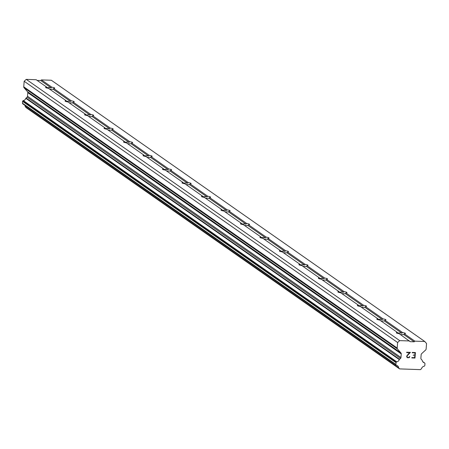 <?xml version="1.0" encoding="UTF-8"?>
<svg xmlns="http://www.w3.org/2000/svg" width="449" height="449" viewBox="0 0 449 449"><rect width="100%" height="100%" fill="white"/><g stroke="black" fill="none" stroke-linecap="round" stroke-linejoin="round"><path stroke-width="0.67" d="M422.015 360.104A0.651 0.623 -55 0 1 422.021 360.104L421.173 359.133A1.302 1.24 -55 0 1 420.876 358.212L421.156 354.603A1.302 1.24 -55 0 1 421.594 353.711L425.674 349.967A1.302 1.24 -55 0 0 426.112 349.081L426.55 343.53L424.793 341.504L414.893 341.156L414.174 341.807L410.201 341.667L399.133 333.652A4.557 0.73 -175.5 0 1 396.473 332.956A4.557 0.73 -175.5 0 1 396.332 332.754A4.557 0.73 -175.5 0 1 397.32 332.383L379.652 320.019A4.557 0.73 -175.5 0 1 376.992 319.323A4.557 0.73 -175.5 0 1 376.846 319.121A4.557 0.73 -175.5 0 1 377.834 318.751L360.165 306.392A4.557 0.73 -175.5 0 1 357.505 305.696A4.557 0.73 -175.5 0 1 357.365 305.488A4.557 0.73 -175.5 0 1 358.353 305.118L340.679 292.759A4.557 0.73 -175.5 0 1 338.024 292.063A4.557 0.73 -175.5 0 1 337.878 291.861A4.557 0.73 -175.5 0 1 338.866 291.491L321.198 279.132A4.557 0.73 -175.5 0 1 318.537 278.431A4.557 0.73 -175.5 0 1 318.392 278.228A4.557 0.73 -175.5 0 1 319.379 277.858L301.711 265.499A4.557 0.73 -175.5 0 1 299.051 264.803A4.557 0.73 -175.5 0 1 298.911 264.601A4.557 0.73 -175.5 0 1 299.898 264.231L282.23 251.867A4.557 0.73 -175.5 0 1 279.57 251.171A4.557 0.73 -175.5 0 1 279.424 250.969A4.557 0.73 -175.5 0 1 280.412 250.598L262.744 238.239A4.557 0.73 -175.5 0 1 260.083 237.543A4.557 0.73 -175.5 0 1 259.937 237.336A4.557 0.73 -175.5 0 1 260.931 236.965L243.257 224.607A4.557 0.73 -175.5 0 1 240.602 223.911A4.557 0.73 -175.5 0 1 240.456 223.709A4.557 0.73 -175.5 0 1 241.444 223.338L223.776 210.979A4.557 0.73 -175.5 0 1 221.116 210.278A4.557 0.73 -175.5 0 1 220.97 210.076A4.557 0.73 -175.5 0 1 221.958 209.705L204.289 197.347A4.557 0.73 -175.5 0 1 201.629 196.651A4.557 0.73 -175.5 0 1 201.489 196.449A4.557 0.73 -175.5 0 1 202.477 196.078L184.808 183.714A4.557 0.73 -175.5 0 1 182.148 183.018A4.557 0.73 -175.5 0 1 182.002 182.816A4.557 0.73 -175.5 0 1 182.99 182.446L165.322 170.087A4.557 0.73 -175.5 0 1 162.661 169.391A4.557 0.73 -175.5 0 1 162.516 169.183A4.557 0.73 -175.5 0 1 163.509 168.813L145.835 156.454A4.557 0.73 -175.5 0 1 143.175 155.758A4.557 0.73 -175.5 0 1 143.035 155.556A4.557 0.73 -175.5 0 1 144.022 155.186L126.354 142.827A4.557 0.73 -175.5 0 1 123.694 142.125A4.557 0.73 -175.5 0 1 123.548 141.923A4.557 0.73 -175.5 0 1 124.536 141.553L106.868 129.194A4.557 0.73 -175.5 0 1 104.207 128.498A4.557 0.73 -175.5 0 1 104.067 128.296A4.557 0.73 -175.5 0 1 105.055 127.926L87.387 115.561A4.557 0.73 -175.5 0 1 84.726 114.865A4.557 0.73 -175.5 0 1 84.58 114.663A4.557 0.73 -175.5 0 1 85.568 114.293L67.9 101.934A4.557 0.73 -175.5 0 1 65.24 101.238A4.557 0.73 -175.5 0 1 65.094 101.031A4.557 0.73 -175.5 0 1 66.087 100.66L48.413 88.301A4.557 0.73 -175.5 0 1 45.753 87.606A4.557 0.73 -175.5 0 1 45.613 87.403A4.557 0.73 -175.5 0 1 46.601 87.033L47.1 87.656A4.557 0.73 -175.5 0 1 51.079 87.796L51.899 87.218A4.557 0.73 -175.5 0 1 54.559 87.914A4.557 0.73 -175.5 0 1 54.705 88.116A4.557 0.73 -175.5 0 1 53.712 88.487L53.105 89.216A4.557 0.73 -175.5 0 1 49.586 89.121M66.087 100.66L66.587 101.283A4.557 0.73 -175.5 0 1 70.56 101.423L71.385 100.851A4.557 0.73 -175.5 0 1 74.046 101.547A4.557 0.73 -175.5 0 1 74.186 101.749A4.557 0.73 -175.5 0 1 73.198 102.119L72.592 102.843A4.557 0.73 -175.5 0 1 69.073 102.754M85.568 114.293L86.073 114.916A4.557 0.73 -175.5 0 1 90.047 115.056L90.866 114.478A4.557 0.73 -175.5 0 1 93.527 115.174A4.557 0.73 -175.5 0 1 93.673 115.382A4.557 0.73 -175.5 0 1 92.685 115.747L92.073 116.476A4.557 0.73 -175.5 0 1 88.554 116.381M105.055 127.926L105.554 128.549A4.557 0.73 -175.5 0 1 109.534 128.689L110.353 128.111A4.557 0.73 -175.5 0 1 113.013 128.807A4.557 0.73 -175.5 0 1 113.154 129.009A4.557 0.73 -175.5 0 1 112.166 129.379L111.56 130.103A4.557 0.73 -175.5 0 1 108.041 130.014M124.536 141.553L125.041 142.176A4.557 0.73 -175.5 0 1 129.015 142.316L129.834 141.738A4.557 0.73 -175.5 0 1 132.494 142.44A4.557 0.73 -175.5 0 1 132.64 142.642A4.557 0.73 -175.5 0 1 131.652 143.012L131.041 143.736A4.557 0.73 -175.5 0 1 127.522 143.646M144.022 155.186L144.522 155.809A4.557 0.73 -175.5 0 1 148.501 155.949L149.321 155.371A4.557 0.73 -175.5 0 1 151.981 156.067A4.557 0.73 -175.5 0 1 152.127 156.269A4.557 0.73 -175.5 0 1 151.133 156.639L150.527 157.369A4.557 0.73 -175.5 0 1 147.008 157.273M163.509 168.813L164.008 169.441A4.557 0.73 -175.5 0 1 167.982 169.576L168.807 169.004A4.557 0.73 -175.5 0 1 171.467 169.7A4.557 0.73 -175.5 0 1 171.608 169.902A4.557 0.73 -175.5 0 1 170.62 170.272L170.014 170.996A4.557 0.73 -175.5 0 1 166.495 170.906M182.99 182.446L183.495 183.069A4.557 0.73 -175.5 0 1 187.469 183.209L188.288 182.631A4.557 0.73 -175.5 0 1 190.948 183.327A4.557 0.73 -175.5 0 1 191.094 183.534A4.557 0.73 -175.5 0 1 190.107 183.899L189.495 184.629A4.557 0.73 -175.5 0 1 185.976 184.533M202.477 196.078L202.976 196.701A4.557 0.73 -175.5 0 1 206.955 196.842L207.775 196.264A4.557 0.73 -175.5 0 1 210.435 196.959A4.557 0.73 -175.5 0 1 210.575 197.162A4.557 0.73 -175.5 0 1 209.588 197.532L208.981 198.256A4.557 0.73 -175.5 0 1 205.462 198.166M221.958 209.705L222.463 210.328A4.557 0.73 -175.5 0 1 226.436 210.469L227.256 209.891A4.557 0.73 -175.5 0 1 229.916 210.592A4.557 0.73 -175.5 0 1 230.062 210.794A4.557 0.73 -175.5 0 1 229.074 211.165L228.468 211.889A4.557 0.73 -175.5 0 1 224.943 211.799M241.444 223.338L241.944 223.961A4.557 0.73 -175.5 0 1 245.923 224.102L246.742 223.523A4.557 0.73 -175.5 0 1 249.403 224.219A4.557 0.73 -175.5 0 1 249.549 224.421A4.557 0.73 -175.5 0 1 248.561 224.792L247.949 225.521A4.557 0.73 -175.5 0 1 244.43 225.426M260.931 236.965L261.43 237.594A4.557 0.73 -175.5 0 1 265.404 237.729L266.229 237.156A4.557 0.73 -175.5 0 1 268.889 237.852A4.557 0.73 -175.5 0 1 269.03 238.054A4.557 0.73 -175.5 0 1 268.042 238.425L267.436 239.149A4.557 0.73 -175.5 0 1 263.917 239.059M280.412 250.598L280.917 251.221A4.557 0.73 -175.5 0 1 284.891 251.361L285.71 250.783A4.557 0.73 -175.5 0 1 288.37 251.479A4.557 0.73 -175.5 0 1 288.516 251.687A4.557 0.73 -175.5 0 1 287.528 252.057L286.917 252.781A4.557 0.73 -175.5 0 1 283.398 252.686M299.898 264.231L300.398 264.854A4.557 0.73 -175.5 0 1 304.377 264.994L305.197 264.416A4.557 0.73 -175.5 0 1 307.857 265.112A4.557 0.73 -175.5 0 1 307.997 265.314A4.557 0.73 -175.5 0 1 307.009 265.685L306.403 266.409A4.557 0.73 -175.5 0 1 302.884 266.319M319.379 277.858L319.884 278.481A4.557 0.73 -175.5 0 1 323.858 278.621L324.683 278.043A4.557 0.73 -175.5 0 1 327.338 278.745A4.557 0.73 -175.5 0 1 327.484 278.947A4.557 0.73 -175.5 0 1 326.496 279.317L325.89 280.041A4.557 0.73 -175.5 0 1 322.371 279.952M338.866 291.491L339.365 292.114A4.557 0.73 -175.5 0 1 343.345 292.254L344.164 291.676A4.557 0.73 -175.5 0 1 346.824 292.372A4.557 0.73 -175.5 0 1 346.97 292.574A4.557 0.73 -175.5 0 1 345.983 292.944L345.371 293.674A4.557 0.73 -175.5 0 1 341.852 293.579M358.353 305.118L358.852 305.747A4.557 0.73 -175.5 0 1 362.826 305.881L363.651 305.309A4.557 0.73 -175.5 0 1 366.311 306.005A4.557 0.73 -175.5 0 1 366.451 306.207A4.557 0.73 -175.5 0 1 365.464 306.577L364.857 307.301A4.557 0.73 -175.5 0 1 361.338 307.211M377.834 318.751L378.339 319.374A4.557 0.73 -175.5 0 1 382.312 319.514L383.132 318.936A4.557 0.73 -175.5 0 1 385.792 319.632A4.557 0.73 -175.5 0 1 385.938 319.84A4.557 0.73 -175.5 0 1 384.95 320.21L384.338 320.934A4.557 0.73 -175.5 0 1 380.819 320.839M397.32 332.383L397.82 333.006A4.557 0.73 -175.5 0 1 401.799 333.147L402.618 332.569A4.557 0.73 -175.5 0 1 405.279 333.265A4.557 0.73 -175.5 0 1 405.419 333.467A4.557 0.73 -175.5 0 1 404.431 333.837L403.825 334.561A4.557 0.73 -175.5 0 1 400.306 334.471M414.646 357.679L414.82 355.468L414.64 357.679L411.856 357.584L411.828 357.948L414.971 358.061L415.409 352.532L414.977 358.061L411.828 357.948M413.299 355.417L413.327 355.047L414.848 355.103L415.022 352.892L414.842 355.097M415.022 352.892L412.233 352.791L415.016 352.886M412.233 352.791L412.266 352.42L415.409 352.532M409.769 356.472L408.607 357.466L407.625 357.432L406.962 356.674L407.619 357.432M409.746 356.803L409.443 357.337L409.741 356.803M409.443 357.337L409.157 357.595L409.443 357.331M409.157 357.595L408.601 357.836L409.151 357.589M407.563 357.802L407.058 357.516L407.563 357.797M407.058 357.516L406.637 356.141L409.623 352.701L407.782 354.609M409.623 352.701L406.665 352.594L409.623 352.695M406.665 352.594L406.693 352.229L410.42 352.358L407.288 355.698L406.962 356.68L407.282 355.692L410.42 352.358M409.595 340.965L399.694 340.617L397.623 342.514L397.191 348.059L23.741 86.809A1.302 1.24 125 0 0 24.033 87.723L27.507 91.736A1.302 1.24 -55 0 1 27.799 92.651L27.512 96.26A1.302 1.24 -55 0 1 27.075 97.158L26.081 98.062A0.651 0.623 125 0 0 25.818 98.331A3.126 2.98 -55 0 1 23.337 100.587A0.651 0.623 125 0 0 23.017 100.75L22.809 100.935A0.651 0.623 125 0 0 22.59 101.384L22.45 103.18A0.651 0.623 125 0 0 22.596 103.635L22.787 103.854A0.651 0.623 125 0 0 22.983 103.994M422.021 360.104A0.651 0.623 -55 0 1 422.24 360.39A3.126 2.98 -55 0 0 424.35 362.809A0.651 0.623 -55 0 1 424.642 362.994L424.816 363.19A0.651 0.623 -55 0 1 424.967 363.651L424.827 365.447A0.651 0.623 -55 0 1 424.602 365.89L424.384 366.098A0.651 0.623 -55 0 1 424.064 366.244A3.126 2.98 -55 0 0 421.572 368.567A0.629 0.595 -55 0 1 421.471 368.708L420.46 369.634L399.582 368.898L398.723 367.911A0.629 0.595 -55 0 1 398.645 367.765A3.126 2.98 -55 0 0 396.534 365.278A0.651 0.623 -55 0 1 396.237 365.104L396.052 364.891A0.651 0.623 -55 0 1 395.9 364.431L396.04 362.635A0.651 0.623 -55 0 1 396.259 362.186L396.467 362.001A0.651 0.623 -55 0 1 396.787 361.843A3.126 2.98 -55 0 0 399.268 359.582A0.651 0.623 -55 0 1 399.531 359.312L400.525 358.409A1.302 1.24 -55 0 0 400.963 357.516L401.249 353.902A1.302 1.24 -55 0 0 400.957 352.987L397.483 348.98A1.302 1.24 -55 0 1 397.191 348.059M46.601 87.033L36.145 79.714L26.244 79.366L24.173 81.258L23.741 86.809M424.793 341.504L51.343 80.248L41.443 79.9L40.724 80.556L37.16 80.427M24.746 105.24A3.126 2.98 -55 0 1 25.195 106.514A0.629 0.595 125 0 0 25.273 106.66L26.132 107.648L399.582 368.898M399.694 340.617L26.244 79.366M401.799 333.147L384.338 320.934M402.618 332.569L384.95 320.21M382.312 319.514L364.857 307.301M383.132 318.936L365.464 306.577M362.826 305.881L345.371 293.674M363.651 305.309L345.983 292.944M343.345 292.254L325.89 280.041M344.164 291.676L326.496 279.317M323.858 278.621L306.403 266.409M324.683 278.043L307.009 265.685M304.377 264.994L286.917 252.781M305.197 264.416L287.528 252.057M284.891 251.361L267.436 239.149M285.71 250.783L268.042 238.425M265.404 237.729L247.949 225.521M266.229 237.156L248.561 224.792M245.923 224.102L228.468 211.889M246.742 223.523L229.074 211.165M226.436 210.469L208.981 198.256M227.256 209.891L209.588 197.532M206.955 196.842L189.495 184.629M207.775 196.264L190.107 183.899M187.469 183.209L170.014 170.996M188.288 182.631L170.62 170.272M167.982 169.576L150.527 157.369M168.807 169.004L151.133 156.639M148.501 155.949L131.041 143.736M149.321 155.371L131.652 143.012M129.015 142.316L111.56 130.103M129.834 141.738L112.166 129.379M109.534 128.689L92.073 116.476M110.353 128.111L92.685 115.747M90.047 115.056L72.592 102.843M90.866 114.478L73.198 102.119M70.56 101.423L53.105 89.216M71.385 100.851L53.712 88.487M51.079 87.796L40.724 80.556M51.899 87.218L41.443 79.9M397.623 342.514L24.173 81.258M399.531 359.312L26.081 98.062M399.268 359.582L25.818 98.331M396.237 365.104L22.787 103.854M398.645 367.765L25.195 106.514M398.723 367.911L25.273 106.66M414.893 341.156L404.431 333.837M414.174 341.807L403.825 334.561M397.483 348.98L24.033 87.723M400.957 352.987L27.507 91.736M401.249 353.902L27.799 92.651M400.963 357.516L27.512 96.26M400.525 358.409L27.075 97.158M396.787 361.843L23.337 100.587M396.467 362.001L23.017 100.75M396.259 362.186L22.809 100.935M396.04 362.635L22.59 101.384M395.9 364.431L22.45 103.18M396.052 364.891L22.596 103.635M424.412 362.831L422.711 361.641M424.35 362.809L422.745 361.686M396.332 365.183L22.882 103.932M424.535 362.899L422.689 361.602"/></g></svg>
